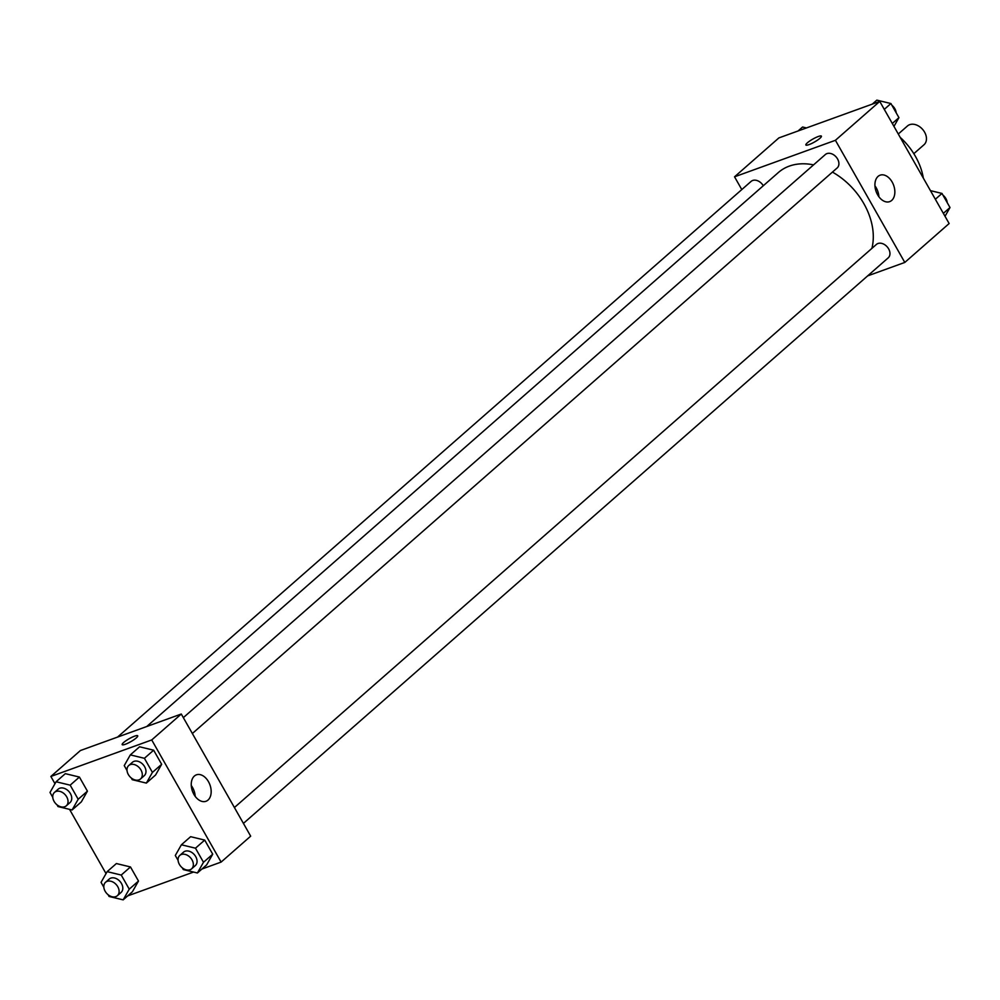 <?xml version="1.0" encoding="UTF-8"?>
<svg xmlns="http://www.w3.org/2000/svg" width="1000" height="1000" viewBox="0 0 1000 1000"><rect width="100%" height="100%" fill="white"/><g stroke="black" fill="none" stroke-linecap="round" stroke-linejoin="round"><path stroke-width="1.5" d="M913.825 153.675L924 144.75A12.512 9.087 -131.3 0 0 923.662 130.712A12.512 9.087 -131.3 0 0 909.688 124.663A12.512 9.087 -131.3 0 0 907.5 125.938L898.288 134.025M900.163 137.325A57.2 41.537 48.7 0 1 923.35 178.15M741.8 189.575L734.538 176.812L778.888 137.912L879.762 101.412L949.137 223.538L904.8 262.438L867.675 275.875M892.15 182.025A14.062 9.3 -109.9 0 1 889.675 201.625A14.062 9.3 -109.9 0 1 876.137 191.575A14.062 9.3 -109.9 0 1 880.1 175.188A14.062 9.3 -109.9 0 1 892.15 182.025M734.538 176.812L835.413 140.3L879.762 101.412M835.413 140.3L904.8 262.438M878.888 196.725A14.062 9.3 70.1 0 0 876.213 187.8A14.062 9.3 70.1 0 0 874.95 185.85M807.325 142.85A8.938 1.675 150.4 0 1 815.662 137.613A8.938 1.675 150.4 0 1 821.4 136.15A8.938 1.675 150.4 0 1 814.463 142.025A8.938 1.675 150.4 0 1 805.863 144.987A8.938 1.675 150.4 0 1 807.325 142.85M192.362 733.5L837.15 167.963A8.938 6.488 -131.3 0 0 836.137 156.962A8.938 6.488 -131.3 0 0 825.362 154.525L183.337 717.638M763.288 185.763A8.938 6.488 -131.3 0 0 752.675 180.475A8.938 6.488 -131.3 0 0 751.125 181.388L117.55 737.1M243.425 823.388L888.213 257.85A8.938 6.488 -131.3 0 0 887.962 247.825A8.938 6.488 -131.3 0 0 877.987 243.5A8.938 6.488 -131.3 0 0 876.425 244.412L234.412 807.525M813.562 164.875A62.638 45.487 -131.3 0 0 789.275 166.125A62.638 45.487 -131.3 0 0 778.363 172.525L146.725 726.538M871.888 248.4A62.638 45.487 -131.3 0 0 832.438 172.1M54.975 783.713L50.862 776.462L80.425 750.525L181.287 714.025L250.675 836.162L221.112 862.087L201.925 869.038M69.538 809.35L106.037 873.6M155.588 775L161.663 764.3L153.65 750.2L139.562 746.787L153.65 750.2L161.663 764.3L155.588 775L146.35 783.1L132.25 779.7L131.275 777.975M206.65 864.887L212.725 854.188L204.713 840.088L190.625 836.688L204.713 840.088L212.725 854.188L206.65 864.887L197.413 872.987L183.312 869.587L182.338 867.862M132.413 891.75L138.488 881.05L130.475 866.95L116.388 863.55L130.475 866.95L138.488 881.05L132.413 891.75L123.162 899.862L109.075 896.462L108.1 894.725M50.862 776.462L151.725 739.95L221.112 862.087M193.55 872.062L127.688 895.9M65.325 773.662L79.412 777.062L65.325 773.662L56.087 781.762L70.175 785.163L78.188 799.262L72.1 809.975L58.012 806.562L57.025 804.837M87.425 791.162L79.412 777.062L87.425 791.162L81.337 801.862L87.425 791.162L78.188 799.262M194.375 776.05A14.062 9.3 -109.9 0 1 196.412 774.837A14.062 9.3 -109.9 0 1 209.95 784.887A14.062 9.3 -109.9 0 1 205.987 801.275A14.062 9.3 -109.9 0 1 193.137 792.862A14.062 9.3 -109.9 0 1 194.375 776.05M151.725 739.95L181.287 714.025M125.325 744.275A8.938 1.675 150.4 0 1 122.175 744.638A8.938 1.675 150.4 0 1 129.113 738.763A8.938 1.675 150.4 0 1 137.725 735.812A8.938 1.675 150.4 0 1 133.85 739.775A8.938 1.675 150.4 0 1 125.325 744.275M195.2 796.388A14.062 9.3 70.1 0 0 191.262 785.5M137.725 735.812A8.938 1.675 -29.6 0 0 129.125 738.763A8.938 1.675 -29.6 0 0 122.175 744.638M127.013 770.487L124.237 765.6L130.325 754.9L144.412 758.3L152.425 772.4L146.35 783.1M140.538 778.962L144.225 775.725A8.938 6.488 -131.3 0 0 143.975 765.688A8.938 6.488 -131.3 0 0 134 761.363A8.938 6.488 -131.3 0 0 132.438 762.275L128.75 765.525A8.938 6.488 -131.3 0 0 129.762 776.525A8.938 6.488 -131.3 0 0 140.538 778.962A8.938 6.488 -131.3 0 0 140.287 768.925A8.938 6.488 -131.3 0 0 130.3 764.613A8.938 6.488 -131.3 0 0 128.75 765.525M130.325 754.9L139.562 746.787M144.412 758.3L153.65 750.2M152.425 772.4L161.663 764.3M178.088 860.375L175.3 855.487L181.388 844.788L195.475 848.188L203.487 862.288L197.413 872.987M191.6 868.85L195.287 865.612A8.938 6.488 -131.3 0 0 195.05 855.575A8.938 6.488 -131.3 0 0 185.062 851.25A8.938 6.488 -131.3 0 0 183.5 852.175L179.812 855.413A8.938 6.488 -131.3 0 0 180.825 866.413A8.938 6.488 -131.3 0 0 191.6 868.85A8.938 6.488 -131.3 0 0 191.35 858.812A8.938 6.488 -131.3 0 0 181.363 854.5A8.938 6.488 -131.3 0 0 179.812 855.413M181.388 844.788L190.625 836.688M195.475 848.188L204.713 840.088M203.487 862.288L212.725 854.188M52.775 797.35L50 792.463L56.087 781.762M66.287 805.825L69.987 802.588A8.938 6.488 -131.3 0 0 69.737 792.55A8.938 6.488 -131.3 0 0 59.763 788.238A8.938 6.488 -131.3 0 0 58.2 789.15L54.5 792.387A8.938 6.488 -131.3 0 0 55.512 803.388A8.938 6.488 -131.3 0 0 66.287 805.825A8.938 6.488 -131.3 0 0 66.037 795.8A8.938 6.488 -131.3 0 0 56.062 791.475A8.938 6.488 -131.3 0 0 54.5 792.387M72.1 809.975L81.337 801.862M70.175 785.163L79.412 777.062M103.837 887.237L101.062 882.35L107.15 871.65L121.237 875.05L129.25 889.163L123.162 899.862M117.35 895.713L121.05 892.475A8.938 6.488 -131.3 0 0 120.8 882.438A8.938 6.488 -131.3 0 0 110.825 878.125A8.938 6.488 -131.3 0 0 109.262 879.038L105.562 882.275A8.938 6.488 -131.3 0 0 106.587 893.275A8.938 6.488 -131.3 0 0 117.35 895.713A8.938 6.488 -131.3 0 0 117.112 885.688A8.938 6.488 -131.3 0 0 107.125 881.363A8.938 6.488 -131.3 0 0 105.562 882.275M107.15 871.65L116.388 863.55M121.237 875.05L130.475 866.95M129.25 889.163L138.488 881.05M872.312 104.1L876.838 100.138L890.925 103.537L898.938 117.65L893.962 126.4M884.287 109.362L890.925 103.537M892.3 123.475L898.938 117.65M896.162 112.762A8.938 6.488 -131.3 0 0 891.9 105.275M930.462 190.65L941.988 193.438L950 207.537L945.025 216.287M935.35 199.262L941.988 193.438M943.363 213.363L950 207.537M947.225 202.65A8.938 6.488 -131.3 0 0 942.975 195.162M798.075 130.963L802.588 127.013L806.45 127.938"/></g></svg>

